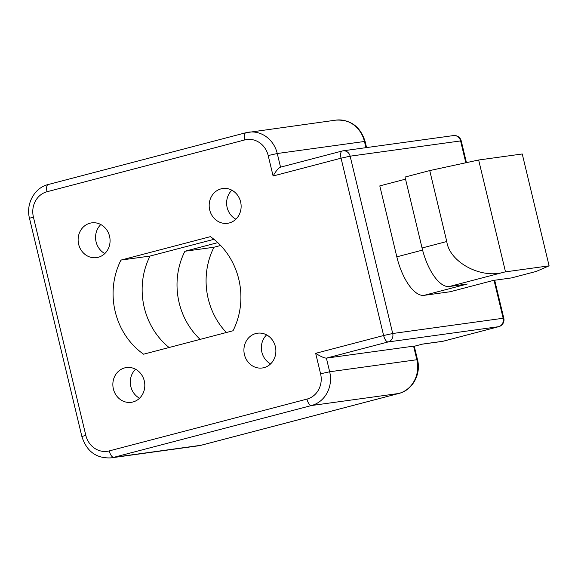 <?xml version="1.0" encoding="UTF-8"?>
<svg xmlns="http://www.w3.org/2000/svg" width="578" height="578" viewBox="0 0 578 578"><rect width="100%" height="100%" fill="white"/><g stroke="black" fill="none" stroke-linecap="round" stroke-linejoin="round"><path stroke-width="0.87" d="M124.74 367.883A17.557 15.946 -97.9 0 0 113.187 388.055A17.557 15.946 -97.9 0 0 131.235 402.324A17.557 15.946 -97.9 0 0 132.926 401.985A17.557 15.946 -97.9 0 0 144.478 381.812A17.557 15.946 -97.9 0 0 126.43 367.543A17.557 15.946 -97.9 0 0 124.74 367.883M135.548 369.226A17.557 15.946 -97.9 0 0 139.551 398.228M90.002 223.202A17.557 15.946 -97.9 0 0 78.449 243.367A17.557 15.946 -97.9 0 0 96.497 257.636A17.557 15.946 -97.9 0 0 98.188 257.304A17.557 15.946 -97.9 0 0 109.741 237.132A17.557 15.946 -97.9 0 0 91.692 222.862A17.557 15.946 -97.9 0 0 90.002 223.202M100.81 224.546A17.557 15.946 -97.9 0 0 104.82 253.547M255.801 333.542A17.557 15.946 -97.9 0 0 244.248 353.714A17.557 15.946 -97.9 0 0 262.296 367.984A17.557 15.946 -97.9 0 0 263.987 367.644A17.557 15.946 -97.9 0 0 275.54 347.472A17.557 15.946 -97.9 0 0 257.492 333.203A17.557 15.946 -97.9 0 0 255.801 333.542M266.61 334.893A17.557 15.946 -97.9 0 0 270.612 363.887M221.063 188.861A17.557 15.946 -97.9 0 0 209.511 209.034A17.557 15.946 -97.9 0 0 227.559 223.303A17.557 15.946 -97.9 0 0 229.249 222.964A17.557 15.946 -97.9 0 0 240.802 202.791A17.557 15.946 -97.9 0 0 222.754 188.522A17.557 15.946 -97.9 0 0 221.063 188.861M231.872 190.205A17.557 15.946 -97.9 0 0 235.882 219.207M217.783 242.637L184.917 251.249L213.983 247.232A70.213 63.79 -97.9 0 0 226.345 332.516M220.651 245.484L213.983 247.232M184.917 251.249A70.213 63.79 -97.9 0 0 200.147 339.38M446.765 241.517C449.511 262.217 480.947 279.095 503.929 272.195L449.316 286.507L467.335 284.015L424.093 295.344L450.248 291.731L493.496 280.402L511.516 277.917L536.225 271.436L549.1 265.837L522.245 153.979L478.649 159.998L429.736 170.582L405.026 177.056L422.056 247.991L446.765 241.517L429.736 170.582M424.093 295.344A42.129 17.499 -104.7 0 1 396.826 256.834L379.797 185.899L405.532 179.158M365.946 147.672L364.458 141.48L277.267 153.517L280.54 167.15C278.502 167.938 276.017 170.886 273.098 176.001L268.185 155.54A21.061 19.139 -97.9 0 0 244.732 139.934L47.028 191.737A21.061 19.139 -97.9 0 0 33.408 217.053L85.804 435.306A21.061 19.139 -97.9 0 0 109.256 450.912L306.954 399.109A21.061 19.139 -97.9 0 0 320.58 373.793L315.667 353.331C320.566 356.445 324.142 358.042 326.389 358.129L414.231 346.07L417.504 359.711L416.854 359.733L413.581 346.092M315.667 353.331L383.626 335.522A7.023 2.919 75.3 0 0 388.17 341.945L498.619 326.693L443.008 341.258L422.67 344.069L414.281 346.265M210.414 236.648A70.213 63.79 82.1 0 1 233.013 330.768L143.575 354.198A70.213 63.79 82.1 0 1 120.975 260.078L210.414 236.648M549.1 265.837L505.504 271.855L478.649 159.998M505.504 271.855L503.929 272.195M449.316 286.507A42.129 17.499 -104.7 0 1 422.056 247.991M280.54 167.158L342.183 151.002A7.023 2.919 -104.7 0 1 342.328 150.974A7.023 6.38 -97.9 0 1 343 150.836L453.441 135.584A7.023 6.38 -97.9 0 1 460.587 140.924L350.138 156.176L392.715 333.506L503.156 318.254L494.053 280.323M120.975 260.078L150.042 256.061L213.961 239.314M169.087 347.515A70.213 63.79 82.1 0 1 150.042 256.061M465.832 162.772L460.587 140.924L461.23 140.902L466.453 162.642M273.098 176.001L341.056 158.191L383.626 335.522L392.715 333.506A7.023 6.38 -97.9 0 1 388.17 341.945L326.389 358.129L329.662 371.77L416.854 359.733A28.084 25.519 -97.9 0 1 398.69 393.488L311.499 405.525L113.794 457.328L200.992 445.284L398.69 393.488A7.023 2.919 -104.7 0 0 398.834 393.459C412.475 390.266 421.333 374.111 417.504 359.711M396.826 256.834L422.583 250.086M364.458 141.48A28.084 25.519 -97.9 0 0 335.905 120.13C350.593 119.415 360.332 126.524 365.108 141.458L364.458 141.48M48.299 184.512A7.023 2.919 75.3 0 0 48.155 184.541L245.86 132.738A7.023 2.919 75.3 0 1 246.004 132.716A28.084 25.519 82.1 0 1 248.713 132.174A28.084 25.519 82.1 0 1 277.267 153.517L268.185 155.54M109.256 450.912A7.023 2.919 -104.7 0 0 113.794 457.328A28.084 25.519 82.1 0 1 111.092 457.87L198.283 445.826A28.084 25.519 -97.9 0 0 200.992 445.284A7.023 2.919 -104.7 0 0 201.13 445.262L398.834 393.459M320.58 373.793L329.662 371.77A28.084 25.519 82.1 0 1 311.499 405.525A7.023 2.919 75.3 0 1 306.954 399.109M201.267 445.212A7.023 2.919 -104.7 0 1 201.13 445.262L198.283 445.826M422.33 344.156L442.336 341.396A7.023 6.38 82.1 0 0 443.008 341.258A7.023 2.919 75.3 0 0 443.153 341.23A7.023 2.919 75.3 0 0 443.29 341.186M442.336 341.396A7.023 7.023 0 0 0 443.153 341.23L498.756 326.664A7.023 7.023 0 0 0 503.806 318.232L503.156 318.254A7.023 6.38 -97.9 0 1 498.619 326.693A7.023 2.919 75.3 0 0 498.756 326.664A7.023 2.919 75.3 0 0 498.966 326.584M111.092 457.87C96.396 458.585 86.664 451.476 81.888 436.542L85.804 435.306M81.888 436.542L29.485 218.289L33.408 217.053M29.485 218.289C25.663 203.889 34.521 187.734 48.155 184.541A7.023 2.919 75.3 0 0 47.028 191.737M335.905 120.13L245.86 132.738A7.023 2.919 75.3 0 0 244.732 139.934M350.138 156.176A7.023 6.38 -97.9 0 0 343 150.836A7.023 7.023 0 0 0 342.183 151.002A7.023 2.919 -104.7 0 0 341.056 158.191L350.138 156.176M366.575 147.578L365.108 141.458M494.681 280.236L503.806 318.232M461.23 140.902A7.023 7.023 0 0 0 453.441 135.584"/></g></svg>
